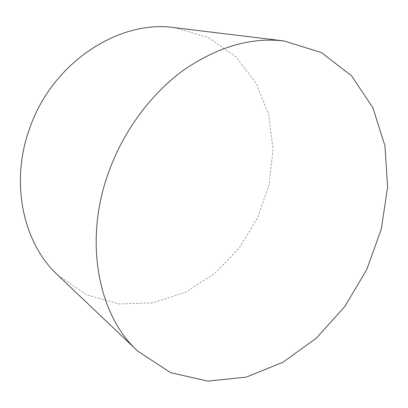<?xml version="1.0" encoding="UTF-8"?>
<svg xmlns="http://www.w3.org/2000/svg" width="408" height="408" viewBox="0 0 408 408"><rect width="100%" height="100%" fill="white"/><g stroke="black" fill="none" stroke-linecap="round" stroke-linejoin="round"><path stroke-width="0.31" stroke-dasharray="2.04 1.53" d="M57.941 275.288L86.726 294.867L119.289 303.986L152.944 302.833L185.339 292.281L214.542 273.605L239.006 248.309L257.504 218.025L269.076 184.477L273.008 149.506L268.811 115.097L256.316 83.395L235.773 56.717L208.014 37.414L174.583 27.683"/><path stroke-width="0.61" d="M283.769 40.922L174.583 27.683C119.432 19.263 52.168 62.383 29.672 128.377C9.608 183.085 23.435 243.673 57.941 275.288L137.669 351.043L170.575 372.647L207.774 381.113L246.141 377.155L283.075 362.202L316.516 338.013L344.842 306.474L366.782 269.504L381.317 229.041L387.6 187.119L384.958 145.936L372.968 107.931L351.589 75.832L321.377 52.54L283.769 40.922C250.966 37.143 217.678 46.808 183.906 69.916C151.623 93.238 124.195 129.826 109.181 170.722C83.079 240.511 98.185 315.216 137.669 351.043"/></g></svg>

